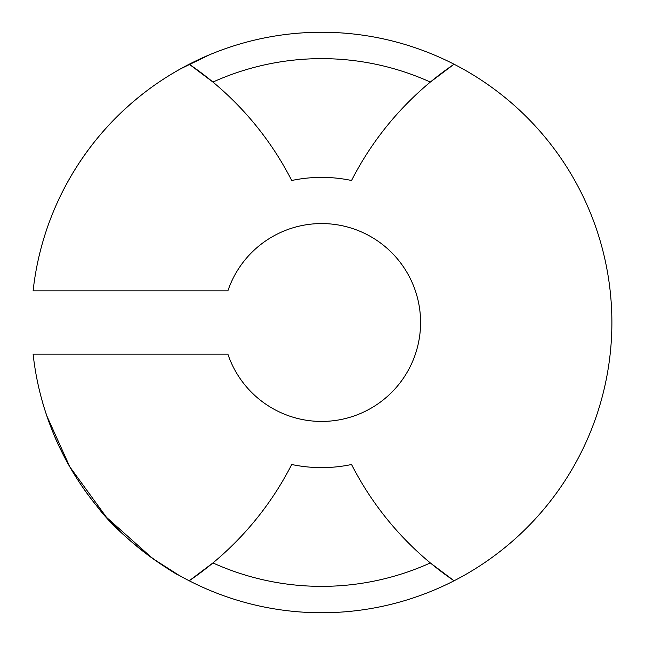 <?xml version="1.0" encoding="UTF-8"?>
<svg xmlns="http://www.w3.org/2000/svg" width="645" height="645" viewBox="0 0 645 645"><rect width="100%" height="100%" fill="white"/><g stroke="black" fill="none" stroke-linecap="round" stroke-linejoin="round"><path stroke-width="0.97" d="M321.637 58.639A263.861 263.861 0 0 0 212.931 82.068L189.211 64.218A290.25 290.25 0 0 1 454.056 64.218A312.414 312.414 0 0 0 351.549 180.495A145.125 145.125 0 0 0 291.717 180.495A312.414 312.414 0 0 0 189.211 64.218A290.25 290.25 0 0 0 33.113 290.839L227.887 290.839A98.951 98.951 0 0 1 420.58 322.5A98.951 98.951 0 0 1 227.887 354.161L33.113 354.161A290.25 290.25 0 0 0 189.211 580.782L212.931 562.932A312.414 312.414 0 0 1 189.211 580.782A290.25 290.25 0 0 0 611.887 322.5A290.25 290.25 0 0 0 454.056 64.218L430.336 82.068A263.861 263.861 0 0 0 321.637 58.639M46.787 415.799L69.821 466.843L106.506 517.338L152.559 558.417L178.617 575.074C177.835 575.751 124.3 542.808 97.129 506.47C82.141 487.943 69.966 468.939 60.614 449.444C51.721 432.166 43.441 406.092 42.465 401.94L43.03 403.891M454.056 580.782A312.414 312.414 0 0 1 430.336 562.932L454.056 580.782M180.576 68.83L209.754 54.68M65.863 185.292C85.6 148.584 112.311 117.293 145.988 91.429C178.318 66.661 210.334 54.543 209.754 54.68C210.939 54.333 179.286 66.121 146.592 90.969C112.843 116.672 85.938 148.116 65.863 185.292M291.717 464.505A312.414 312.414 0 0 1 212.931 562.932A263.861 263.861 0 0 0 430.336 562.932A312.414 312.414 0 0 1 351.549 464.505A145.125 145.125 0 0 1 291.717 464.505"/></g></svg>
